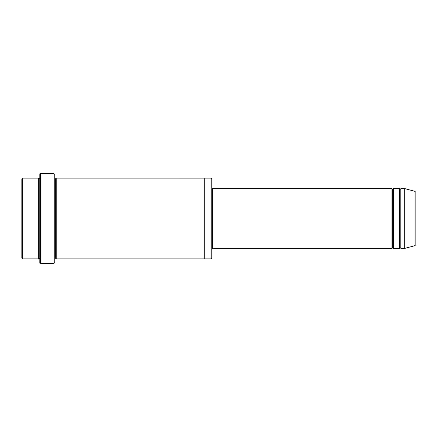 <?xml version="1.0" encoding="UTF-8"?>
<svg xmlns="http://www.w3.org/2000/svg" width="437" height="437" viewBox="0 0 437 437"><rect width="100%" height="100%" fill="white"/><g stroke="black" fill="none" stroke-linecap="round" stroke-linejoin="round"><path stroke-width="0.66" d="M212.519 248.407L211.77 249.156L212.519 248.407L391.973 248.407L392.721 247.659L392.721 189.341L391.973 188.593L391.973 248.407L391.973 188.593L392.721 189.341L393.464 188.593L393.464 248.407L392.721 247.659L391.973 248.407L212.519 248.407L212.519 188.593L212.519 248.407M211.77 187.844L212.519 188.593L391.973 188.593L212.519 188.593L211.77 187.844M39.794 174.385L39.794 262.615L40.543 263.364L40.543 173.636L39.794 174.385L40.543 173.636L40.543 263.364L54.002 263.364L54.751 262.615L54.751 174.385L54.002 173.636L54.002 263.364L54.002 173.636L40.543 173.636L54.002 173.636L54.751 174.385L54.751 262.615L54.002 263.364L40.543 263.364L39.794 262.615L39.794 174.385M211.77 258.13L211.77 178.87L211.022 178.127L211.022 258.873L211.77 258.13L211.022 258.873L211.022 178.127L56.247 178.121L56.247 258.879L55.499 258.13L55.499 178.87L54.751 178.121L55.499 178.87L56.247 178.121L204.292 178.121L204.292 258.879L211.022 258.873L204.292 258.873L204.292 178.121L211.022 178.127L211.77 178.87L211.77 258.13M21.85 178.87L21.85 258.13L22.598 258.873L22.598 178.127L21.85 178.87L22.598 178.127L22.598 258.873L38.298 258.873L38.298 178.127L22.598 178.127L38.298 178.127L38.298 258.873L39.046 258.13L39.046 178.87L38.298 178.127L39.046 178.87L39.794 178.127L39.046 178.87L39.046 258.13L38.298 258.873L22.598 258.873L21.85 258.13L21.85 178.87M39.794 258.873L39.046 258.13L39.794 258.873M404.684 248.407L404.684 188.593L400.942 188.593L400.942 248.407L404.684 248.407L415.15 245.605L415.15 191.395L404.684 188.593L404.684 248.407L400.942 248.407L400.194 247.659L400.194 189.341L399.445 188.593L399.445 248.407L400.194 247.659L399.445 248.407L399.445 188.593L400.194 189.341L400.942 188.593L400.194 189.341L400.194 247.659L400.942 248.407L400.942 188.593L404.684 188.593L415.15 191.395L415.15 245.605L404.684 248.407M54.751 258.879L55.499 258.13L54.751 258.879M56.247 258.879L204.292 258.879L56.247 258.879L56.247 178.121L55.499 178.87L55.499 258.13L56.247 258.879M399.445 188.593L393.464 188.593L399.445 188.593M393.464 248.407L399.445 248.407L393.464 248.407L393.464 188.593L392.721 189.341L392.721 247.659L393.464 248.407"/></g></svg>

